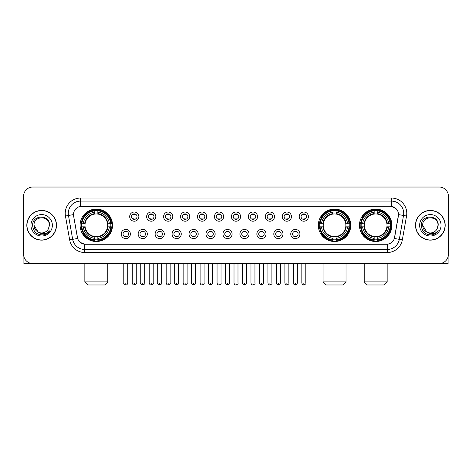 <?xml version="1.0" encoding="UTF-8"?>
<svg xmlns="http://www.w3.org/2000/svg" width="472" height="472" viewBox="0 0 472 472"><rect width="100%" height="100%" fill="white"/><g stroke="black" fill="none" stroke-linecap="round" stroke-linejoin="round"><path stroke-width="0.71" d="M318.329 225.286A16.219 16.219 0 0 0 334.548 241.511A16.219 16.219 0 0 0 350.767 225.286A16.219 16.219 0 0 0 334.548 209.066A16.219 16.219 0 0 0 318.329 225.286M359.463 225.286A16.219 16.219 0 0 0 375.683 241.511A16.219 16.219 0 0 0 391.902 225.286A16.219 16.219 0 0 0 375.683 209.066A16.219 16.219 0 0 0 359.463 225.286M80.098 225.286A16.219 16.219 0 0 0 96.317 241.511A16.219 16.219 0 0 0 112.537 225.286A16.219 16.219 0 0 0 96.317 209.066A16.219 16.219 0 0 0 80.098 225.286M130.384 234.012A4.59 4.59 0 0 1 125.788 238.602A4.59 4.59 0 0 1 121.198 234.012A4.59 4.59 0 0 1 125.788 229.422A4.59 4.59 0 0 1 130.384 234.012M123.039 234.012A2.755 2.755 0 0 0 125.788 236.767A2.755 2.755 0 0 0 128.543 234.012A2.755 2.755 0 0 0 125.788 231.256A2.755 2.755 0 0 0 123.039 234.012M147.335 234.012A4.59 4.59 0 0 1 142.745 238.602A4.59 4.59 0 0 1 138.154 234.012A4.59 4.59 0 0 1 142.745 229.422A4.59 4.59 0 0 1 147.335 234.012M139.989 234.012A2.755 2.755 0 0 0 142.745 236.767A2.755 2.755 0 0 0 145.5 234.012A2.755 2.755 0 0 0 142.745 231.256A2.755 2.755 0 0 0 139.989 234.012M164.291 234.012A4.59 4.59 0 0 1 159.701 238.602A4.59 4.59 0 0 1 155.111 234.012A4.59 4.59 0 0 1 159.701 229.422A4.59 4.59 0 0 1 164.291 234.012M156.946 234.012A2.755 2.755 0 0 0 159.701 236.767A2.755 2.755 0 0 0 162.457 234.012A2.755 2.755 0 0 0 159.701 231.256A2.755 2.755 0 0 0 156.946 234.012M181.248 234.012A4.59 4.59 0 0 1 176.658 238.602A4.59 4.59 0 0 1 172.068 234.012A4.59 4.59 0 0 1 176.658 229.422A4.59 4.59 0 0 1 181.248 234.012M173.903 234.012A2.755 2.755 0 0 0 176.658 236.767A2.755 2.755 0 0 0 179.413 234.012A2.755 2.755 0 0 0 176.658 231.256A2.755 2.755 0 0 0 173.903 234.012M198.205 234.012A4.59 4.59 0 0 1 193.614 238.602A4.59 4.59 0 0 1 189.018 234.012A4.59 4.59 0 0 1 193.614 229.422A4.59 4.59 0 0 1 198.205 234.012M190.859 234.012A2.755 2.755 0 0 0 193.614 236.767A2.755 2.755 0 0 0 196.364 234.012A2.755 2.755 0 0 0 193.614 231.256A2.755 2.755 0 0 0 190.859 234.012M215.155 234.012A4.59 4.59 0 0 1 210.565 238.602A4.59 4.59 0 0 1 205.975 234.012A4.59 4.59 0 0 1 210.565 229.422A4.59 4.59 0 0 1 215.155 234.012M207.81 234.012A2.755 2.755 0 0 0 210.565 236.767A2.755 2.755 0 0 0 213.32 234.012A2.755 2.755 0 0 0 210.565 231.256A2.755 2.755 0 0 0 207.81 234.012M232.112 234.012A4.59 4.59 0 0 1 227.522 238.602A4.59 4.59 0 0 1 222.931 234.012A4.59 4.59 0 0 1 227.522 229.422A4.59 4.59 0 0 1 232.112 234.012M224.766 234.012A2.755 2.755 0 0 0 227.522 236.767A2.755 2.755 0 0 0 230.277 234.012A2.755 2.755 0 0 0 227.522 231.256A2.755 2.755 0 0 0 224.766 234.012M249.068 234.012A4.59 4.59 0 0 1 244.478 238.602A4.59 4.59 0 0 1 239.888 234.012A4.59 4.59 0 0 1 244.478 229.422A4.59 4.59 0 0 1 249.068 234.012M241.723 234.012A2.755 2.755 0 0 0 244.478 236.767A2.755 2.755 0 0 0 247.234 234.012A2.755 2.755 0 0 0 244.478 231.256A2.755 2.755 0 0 0 241.723 234.012M266.025 234.012A4.59 4.59 0 0 1 261.435 238.602A4.59 4.59 0 0 1 256.845 234.012A4.59 4.59 0 0 1 261.435 229.422A4.59 4.59 0 0 1 266.025 234.012M258.68 234.012A2.755 2.755 0 0 0 261.435 236.767A2.755 2.755 0 0 0 264.19 234.012A2.755 2.755 0 0 0 261.435 231.256A2.755 2.755 0 0 0 258.68 234.012M282.982 234.012A4.59 4.59 0 0 1 278.386 238.602A4.59 4.59 0 0 1 273.795 234.012A4.59 4.59 0 0 1 278.386 229.422A4.59 4.59 0 0 1 282.982 234.012M275.636 234.012A2.755 2.755 0 0 0 278.386 236.767A2.755 2.755 0 0 0 281.141 234.012A2.755 2.755 0 0 0 278.386 231.256A2.755 2.755 0 0 0 275.636 234.012M299.932 234.012A4.59 4.59 0 0 1 295.342 238.602A4.59 4.59 0 0 1 290.752 234.012A4.59 4.59 0 0 1 295.342 229.422A4.59 4.59 0 0 1 299.932 234.012M292.587 234.012A2.755 2.755 0 0 0 295.342 236.767A2.755 2.755 0 0 0 298.097 234.012A2.755 2.755 0 0 0 295.342 231.256A2.755 2.755 0 0 0 292.587 234.012M138.856 216.624A4.59 4.59 0 0 1 134.266 221.22A4.59 4.59 0 0 1 129.676 216.624A4.59 4.59 0 0 1 134.266 212.034A4.59 4.59 0 0 1 138.856 216.624M131.511 216.624A2.755 2.755 0 0 0 134.266 219.38A2.755 2.755 0 0 0 137.022 216.624A2.755 2.755 0 0 0 134.266 213.875A2.755 2.755 0 0 0 131.511 216.624M155.813 216.624A4.59 4.59 0 0 1 151.223 221.22A4.59 4.59 0 0 1 146.633 216.624A4.59 4.59 0 0 1 151.223 212.034A4.59 4.59 0 0 1 155.813 216.624M148.468 216.624A2.755 2.755 0 0 0 151.223 219.38A2.755 2.755 0 0 0 153.978 216.624A2.755 2.755 0 0 0 151.223 213.875A2.755 2.755 0 0 0 148.468 216.624M172.77 216.624A4.59 4.59 0 0 1 168.179 221.22A4.59 4.59 0 0 1 163.589 216.624A4.59 4.59 0 0 1 168.179 212.034A4.59 4.59 0 0 1 172.77 216.624M165.424 216.624A2.755 2.755 0 0 0 168.179 219.38A2.755 2.755 0 0 0 170.935 216.624A2.755 2.755 0 0 0 168.179 213.875A2.755 2.755 0 0 0 165.424 216.624M189.726 216.624A4.59 4.59 0 0 1 185.136 221.22A4.59 4.59 0 0 1 180.546 216.624A4.59 4.59 0 0 1 185.136 212.034A4.59 4.59 0 0 1 189.726 216.624M182.381 216.624A2.755 2.755 0 0 0 185.136 219.38A2.755 2.755 0 0 0 187.891 216.624A2.755 2.755 0 0 0 185.136 213.875A2.755 2.755 0 0 0 182.381 216.624M206.683 216.624A4.59 4.59 0 0 1 202.087 221.22A4.59 4.59 0 0 1 197.497 216.624A4.59 4.59 0 0 1 202.087 212.034A4.59 4.59 0 0 1 206.683 216.624M199.337 216.624A2.755 2.755 0 0 0 202.087 219.38A2.755 2.755 0 0 0 204.842 216.624A2.755 2.755 0 0 0 202.087 213.875A2.755 2.755 0 0 0 199.337 216.624M223.634 216.624A4.59 4.59 0 0 1 219.043 221.22A4.59 4.59 0 0 1 214.453 216.624A4.59 4.59 0 0 1 219.043 212.034A4.59 4.59 0 0 1 223.634 216.624M216.288 216.624A2.755 2.755 0 0 0 219.043 219.38A2.755 2.755 0 0 0 221.799 216.624A2.755 2.755 0 0 0 219.043 213.875A2.755 2.755 0 0 0 216.288 216.624M240.59 216.624A4.59 4.59 0 0 1 236 221.22A4.59 4.59 0 0 1 231.41 216.624A4.59 4.59 0 0 1 236 212.034A4.59 4.59 0 0 1 240.59 216.624M233.245 216.624A2.755 2.755 0 0 0 236 219.38A2.755 2.755 0 0 0 238.755 216.624A2.755 2.755 0 0 0 236 213.875A2.755 2.755 0 0 0 233.245 216.624M257.547 216.624A4.59 4.59 0 0 1 252.957 221.22A4.59 4.59 0 0 1 248.366 216.624A4.59 4.59 0 0 1 252.957 212.034A4.59 4.59 0 0 1 257.547 216.624M250.201 216.624A2.755 2.755 0 0 0 252.957 219.38A2.755 2.755 0 0 0 255.712 216.624A2.755 2.755 0 0 0 252.957 213.875A2.755 2.755 0 0 0 250.201 216.624M274.503 216.624A4.59 4.59 0 0 1 269.913 221.22A4.59 4.59 0 0 1 265.317 216.624A4.59 4.59 0 0 1 269.913 212.034A4.59 4.59 0 0 1 274.503 216.624M267.158 216.624A2.755 2.755 0 0 0 269.913 219.38A2.755 2.755 0 0 0 272.663 216.624A2.755 2.755 0 0 0 269.913 213.875A2.755 2.755 0 0 0 267.158 216.624M291.454 216.624A4.59 4.59 0 0 1 286.864 221.22A4.59 4.59 0 0 1 282.274 216.624A4.59 4.59 0 0 1 286.864 212.034A4.59 4.59 0 0 1 291.454 216.624M284.109 216.624A2.755 2.755 0 0 0 286.864 219.38A2.755 2.755 0 0 0 289.619 216.624A2.755 2.755 0 0 0 286.864 213.875A2.755 2.755 0 0 0 284.109 216.624M308.411 216.624A4.59 4.59 0 0 1 303.821 221.22A4.59 4.59 0 0 1 299.23 216.624A4.59 4.59 0 0 1 303.821 212.034A4.59 4.59 0 0 1 308.411 216.624M301.065 216.624A2.755 2.755 0 0 0 303.821 219.38A2.755 2.755 0 0 0 306.576 216.624A2.755 2.755 0 0 0 303.821 213.875A2.755 2.755 0 0 0 301.065 216.624M69.667 239.882L65.455 216.011A15.305 15.305 0 0 1 80.523 198.051L391.477 198.051A15.305 15.305 0 0 1 406.545 216.011L402.333 239.882A15.305 15.305 0 0 1 387.264 252.526L84.736 252.526A15.305 15.305 0 0 1 69.667 239.882L72.676 239.351L68.469 215.48A12.242 12.242 0 0 1 80.523 201.107L391.477 201.107A12.242 12.242 0 0 1 403.531 215.48L399.324 239.351A12.242 12.242 0 0 1 387.264 249.464L84.736 249.464A12.242 12.242 0 0 1 72.676 239.351L77.644 238.472L73.614 216.011A8.266 8.266 0 0 1 81.75 206.311L390.25 206.311A8.266 8.266 0 0 1 398.386 216.011L394.61 237.434A8.266 8.266 0 0 1 386.474 244.266L85.526 244.266A8.266 8.266 0 0 1 77.39 237.434L73.614 216.011L73.579 213.35M81.556 226.82A14.844 14.844 0 0 1 81.556 223.757M360.915 226.82A14.844 14.844 0 0 1 360.915 223.757M319.786 226.82A14.844 14.844 0 0 1 319.786 223.757M26.816 225.286A14.844 14.844 0 0 0 41.66 240.13A14.844 14.844 0 0 0 56.498 225.286A14.844 14.844 0 0 0 41.66 210.447A14.844 14.844 0 0 0 26.816 225.286M415.502 225.286A14.844 14.844 0 0 0 430.34 240.13A14.844 14.844 0 0 0 445.184 225.286A14.844 14.844 0 0 0 430.34 210.447A14.844 14.844 0 0 0 415.502 225.286M80.523 198.051L80.523 206.406L390.25 206.311L391.477 206.406L396.091 208.73M386.474 244.266L85.526 244.266M84.736 252.526L84.736 244.225L80.323 242.419M406.545 216.011L398.516 214.595L394.356 238.472L402.333 239.882M448.4 196.21A9.18 9.18 0 0 0 439.22 187.03L32.78 187.03A9.18 9.18 0 0 0 23.6 196.21L23.6 254.361A9.18 9.18 0 0 0 32.78 263.547L439.22 263.547A9.18 9.18 0 0 0 448.4 254.361L448.4 196.21L448.4 254.361M23.6 196.21L23.6 254.361M439.22 187.03L32.78 187.03M32.78 263.547L439.22 263.547M56.345 225.286A14.691 14.691 0 0 0 41.66 210.6A14.691 14.691 0 0 0 26.969 225.286A14.691 14.691 0 0 0 41.66 239.977A14.691 14.691 0 0 0 56.345 225.286M38.167 232.094L34.008 225.286C33.536 215.415 49.778 215.415 49.306 225.286L48.468 228.772L49.495 225.286C50.25 214.241 32.255 214.512 32.592 225.286C33.199 231.799 36.786 234.997 43.353 234.897C46.026 234.377 48.144 233.015 49.707 230.796C46.179 234.189 42.35 234.631 38.22 232.124A7.652 7.652 0 0 0 48.468 228.772L49.306 225.392M38.22 232.124C35.547 230.649 34.143 228.371 34.008 225.286M30.945 225.286A10.714 10.714 0 0 0 41.66 236A10.714 10.714 0 0 0 52.368 225.286A10.714 10.714 0 0 0 41.66 214.577A10.714 10.714 0 0 0 30.945 225.286M49.684 230.826L46.976 233.469M46.911 233.51L43.4 234.885M23.907 256.715L23.907 263.547L59.407 263.547M445.031 225.286A14.691 14.691 0 0 0 430.34 210.6A14.691 14.691 0 0 0 415.655 225.286A14.691 14.691 0 0 0 430.34 239.977A14.691 14.691 0 0 0 445.031 225.286M426.806 232.071L422.694 225.286C422.222 215.415 438.464 215.415 437.992 225.286L437.155 228.772L438.181 225.286C438.936 214.241 420.941 214.512 421.278 225.286C421.885 231.799 425.473 234.997 432.039 234.897C434.712 234.377 436.83 233.015 438.394 230.796C434.865 234.189 431.036 234.631 426.906 232.124L426.9 232.124A7.652 7.652 0 0 0 437.155 228.772L437.992 225.392M426.906 232.124C424.234 230.649 422.829 228.371 422.694 225.286M419.632 225.286A10.714 10.714 0 0 0 430.34 236A10.714 10.714 0 0 0 441.054 225.286A10.714 10.714 0 0 0 430.34 214.577A10.714 10.714 0 0 0 419.632 225.286M435.219 233.734L432.087 234.885M104.737 284.97L87.904 284.97L84.842 281.908L107.793 281.908L104.737 284.97M97.846 239.776L97.846 240.39A15.181 15.181 0 0 0 111.421 226.82L110.808 226.82A14.567 14.567 0 0 1 97.846 239.776L97.846 238.36A13.163 13.163 0 0 0 109.386 226.82L107.539 226.82A11.322 11.322 0 0 0 97.846 214.07L97.846 210.801A14.567 14.567 0 0 1 110.808 223.757L111.421 223.757A15.181 15.181 0 0 0 97.846 210.188L97.846 210.801M81.833 226.82L81.213 226.82A15.181 15.181 0 0 0 94.789 240.39L94.789 239.776A14.567 14.567 0 0 1 81.833 226.82L83.249 226.82A13.163 13.163 0 0 0 94.789 238.36L94.789 236.507A11.322 11.322 0 0 0 107.539 226.82L107.988 226.82A11.77 11.77 0 0 1 97.846 236.962L97.846 238.36M94.789 210.801L94.789 210.188A15.181 15.181 0 0 0 81.213 223.757L81.833 223.757A14.567 14.567 0 0 1 94.789 210.801L94.789 212.217A13.163 13.163 0 0 0 83.249 223.757L85.096 223.757A11.322 11.322 0 0 0 94.789 236.507L94.789 236.962A11.77 11.77 0 0 1 84.647 226.82L83.249 226.82M81.862 226.82A14.538 14.538 0 0 1 81.862 223.757M97.846 210.831A14.538 14.538 0 0 0 94.789 210.831M110.772 223.757A14.538 14.538 0 0 1 110.772 226.82M110.808 223.757L109.386 223.757A13.163 13.163 0 0 0 97.846 212.217M109.386 226.82L110.808 226.82M94.789 238.36L94.789 239.776M107.539 223.757L109.386 223.757M97.846 236.525L97.846 236.962M94.789 236.507A11.322 11.322 0 0 1 85.096 226.82L84.647 226.82M97.846 239.746A14.538 14.538 0 0 1 94.789 239.746M83.249 223.757L81.833 223.757M94.789 214.046L94.789 212.217M97.846 214.07A11.322 11.322 0 0 0 85.096 223.757L84.647 223.757A11.77 11.77 0 0 1 94.789 213.615M97.846 214.052L97.846 213.615A11.77 11.77 0 0 1 107.988 223.757M83.585 217.026L82.718 217.026A15.912 15.912 0 0 1 112.23 225.286A15.912 15.912 0 0 1 82.718 233.552L83.585 233.552M342.967 284.97L326.134 284.97L323.072 281.908L346.023 281.908L342.967 284.97M336.082 239.776L336.082 240.39A15.181 15.181 0 0 0 349.652 226.82L349.038 226.82A14.567 14.567 0 0 1 336.082 239.776L336.082 238.36A13.163 13.163 0 0 0 347.622 226.82L345.769 226.82A11.322 11.322 0 0 0 336.082 214.07L336.082 210.801A14.567 14.567 0 0 1 349.038 223.757L349.652 223.757A15.181 15.181 0 0 0 336.082 210.188L336.082 210.801M320.063 226.82L319.444 226.82A15.181 15.181 0 0 0 333.02 240.39L333.02 239.776A14.567 14.567 0 0 1 320.063 226.82L321.479 226.82A13.163 13.163 0 0 0 333.02 238.36L333.02 236.507A11.322 11.322 0 0 0 345.769 226.82L346.224 226.82A11.77 11.77 0 0 1 336.082 236.962L336.082 238.36M333.02 210.801L333.02 210.188A15.181 15.181 0 0 0 319.444 223.757L320.063 223.757A14.567 14.567 0 0 1 333.02 210.801L333.02 212.217A13.163 13.163 0 0 0 321.479 223.757L323.326 223.757A11.322 11.322 0 0 0 333.02 236.507L333.02 236.962A11.77 11.77 0 0 1 322.877 226.82L321.479 226.82M320.093 226.82A14.538 14.538 0 0 1 320.093 223.757M336.082 210.831A14.538 14.538 0 0 0 333.02 210.831M349.003 223.757A14.538 14.538 0 0 1 349.003 226.82M349.038 223.757L347.622 223.757A13.163 13.163 0 0 0 336.082 212.217M347.622 226.82L349.038 226.82M333.02 238.36L333.02 239.776M345.769 223.757L347.622 223.757M336.082 236.525L336.082 236.962M333.02 236.507A11.322 11.322 0 0 1 323.326 226.82L322.877 226.82M336.082 239.746A14.538 14.538 0 0 1 333.02 239.746M321.479 223.757L320.063 223.757M333.02 214.046L333.02 212.217M336.082 214.07A11.322 11.322 0 0 0 323.326 223.757L322.877 223.757A11.77 11.77 0 0 1 333.02 213.615M336.082 214.052L336.082 213.615A11.77 11.77 0 0 1 346.224 223.757M321.815 217.026L320.948 217.026A15.912 15.912 0 0 1 350.466 225.286A15.912 15.912 0 0 1 320.948 233.552L321.815 233.552M384.096 284.97L367.263 284.97L364.207 281.908L387.158 281.908L384.096 284.97M377.211 239.776L377.211 240.39A15.181 15.181 0 0 0 390.786 226.82L390.167 226.82A14.567 14.567 0 0 1 377.211 239.776L377.211 238.36A13.163 13.163 0 0 0 388.751 226.82L386.904 226.82A11.322 11.322 0 0 0 377.211 214.07L377.211 210.801A14.567 14.567 0 0 1 390.167 223.757L390.786 223.757A15.181 15.181 0 0 0 377.211 210.188L377.211 210.801M361.192 226.82L360.578 226.82A15.181 15.181 0 0 0 374.154 240.39L374.154 239.776A14.567 14.567 0 0 1 361.192 226.82L362.614 226.82A13.163 13.163 0 0 0 374.154 238.36L374.154 236.507A11.322 11.322 0 0 0 386.904 226.82L387.353 226.82A11.77 11.77 0 0 1 377.211 236.962L377.211 238.36M374.154 210.801L374.154 210.188A15.181 15.181 0 0 0 360.578 223.757L361.192 223.757A14.567 14.567 0 0 1 374.154 210.801L374.154 212.217A13.163 13.163 0 0 0 362.614 223.757L364.461 223.757A11.322 11.322 0 0 0 374.154 236.507L374.154 236.962A11.77 11.77 0 0 1 364.012 226.82L362.614 226.82M361.227 226.82A14.538 14.538 0 0 1 361.227 223.757M377.211 210.831A14.538 14.538 0 0 0 374.154 210.831M390.137 223.757A14.538 14.538 0 0 1 390.137 226.82M390.167 223.757L388.751 223.757A13.163 13.163 0 0 0 377.211 212.217M388.751 226.82L390.167 226.82M374.154 238.36L374.154 239.776M386.904 223.757L388.751 223.757M377.211 236.525L377.211 236.962M374.154 236.507A11.322 11.322 0 0 1 364.461 226.82L364.012 226.82M377.211 239.746A14.538 14.538 0 0 1 374.154 239.746M362.614 223.757L361.192 223.757M374.154 214.046L374.154 212.217M377.211 214.07A11.322 11.322 0 0 0 364.461 223.757L364.012 223.757A11.77 11.77 0 0 1 374.154 213.615M377.211 214.052L377.211 213.615A11.77 11.77 0 0 1 387.353 223.757M362.95 217.026L362.083 217.026A15.912 15.912 0 0 1 391.595 225.286A15.912 15.912 0 0 1 362.083 233.552L362.95 233.552M133.352 219.226L133.352 218.79A2.348 2.348 0 0 0 135.187 218.79L135.187 219.226M135.187 214.028L135.187 214.465A2.348 2.348 0 0 0 133.352 214.465L133.352 214.028M150.308 219.226L150.308 218.79A2.348 2.348 0 0 0 152.143 218.79L152.143 219.226M152.143 214.028L152.143 214.465A2.348 2.348 0 0 0 150.308 214.465L150.308 214.028M167.259 219.226L167.259 218.79A2.348 2.348 0 0 0 169.1 218.79L169.1 219.226M169.1 214.028L169.1 214.465A2.348 2.348 0 0 0 167.259 214.465L167.259 214.028M184.216 219.226L184.216 218.79A2.348 2.348 0 0 0 186.051 218.79L186.051 219.226M186.051 214.028L186.051 214.465A2.348 2.348 0 0 0 184.216 214.465L184.216 214.028M201.172 219.226L201.172 218.79A2.348 2.348 0 0 0 203.007 218.79L203.007 219.226M203.007 214.028L203.007 214.465A2.348 2.348 0 0 0 201.172 214.465L201.172 214.028M218.129 219.226L218.129 218.79A2.348 2.348 0 0 0 219.964 218.79L219.964 219.226M219.964 214.028L219.964 214.465A2.348 2.348 0 0 0 218.129 214.465L218.129 214.028M235.08 219.226L235.08 218.79A2.348 2.348 0 0 0 236.92 218.79L236.92 219.226M236.92 214.028L236.92 214.465A2.348 2.348 0 0 0 235.08 214.465L235.08 214.028M252.036 219.226L252.036 218.79A2.348 2.348 0 0 0 253.871 218.79L253.871 219.226M253.871 214.028L253.871 214.465A2.348 2.348 0 0 0 252.036 214.465L252.036 214.028M268.993 219.226L268.993 218.79A2.348 2.348 0 0 0 270.828 218.79L270.828 219.226M270.828 214.028L270.828 214.465A2.348 2.348 0 0 0 268.993 214.465L268.993 214.028M285.949 219.226L285.949 218.79A2.348 2.348 0 0 0 287.784 218.79L287.784 219.226M287.784 214.028L287.784 214.465A2.348 2.348 0 0 0 285.949 214.465L285.949 214.028M302.9 219.226L302.9 218.79A2.348 2.348 0 0 0 304.741 218.79L304.741 219.226M304.741 214.028L304.741 214.465A2.348 2.348 0 0 0 302.9 214.465L302.9 214.028M124.873 236.608L124.873 236.171A2.348 2.348 0 0 0 126.708 236.171L126.708 236.608M126.708 231.416L126.708 231.852A2.348 2.348 0 0 0 124.873 231.852L124.873 231.416M141.83 236.608L141.83 236.171A2.348 2.348 0 0 0 143.665 236.171L143.665 236.608M143.665 231.416L143.665 231.852A2.348 2.348 0 0 0 141.83 231.852L141.83 231.416M158.781 236.608L158.781 236.171A2.348 2.348 0 0 0 160.622 236.171L160.622 236.608M160.622 231.416L160.622 231.852A2.348 2.348 0 0 0 158.781 231.852L158.781 231.416M175.737 236.608L175.737 236.171A2.348 2.348 0 0 0 177.572 236.171L177.572 236.608M177.572 231.416L177.572 231.852A2.348 2.348 0 0 0 175.737 231.852L175.737 231.416M192.694 236.608L192.694 236.171A2.348 2.348 0 0 0 194.529 236.171L194.529 236.608M194.529 231.416L194.529 231.852A2.348 2.348 0 0 0 192.694 231.852L192.694 231.416M209.651 236.608L209.651 236.171A2.348 2.348 0 0 0 211.485 236.171L211.485 236.608M211.485 231.416L211.485 231.852A2.348 2.348 0 0 0 209.651 231.852L209.651 231.416M226.601 236.608L226.601 236.171A2.348 2.348 0 0 0 228.442 236.171L228.442 236.608M228.442 231.416L228.442 231.852A2.348 2.348 0 0 0 226.601 231.852L226.601 231.416M243.558 236.608L243.558 236.171A2.348 2.348 0 0 0 245.399 236.171L245.399 236.608M245.399 231.416L245.399 231.852A2.348 2.348 0 0 0 243.558 231.852L243.558 231.416M260.514 236.608L260.514 236.171A2.348 2.348 0 0 0 262.349 236.171L262.349 236.608M262.349 231.416L262.349 231.852A2.348 2.348 0 0 0 260.514 231.852L260.514 231.416M277.471 236.608L277.471 236.171A2.348 2.348 0 0 0 279.306 236.171L279.306 236.608M279.306 231.416L279.306 231.852A2.348 2.348 0 0 0 277.471 231.852L277.471 231.416M294.428 236.608L294.428 236.171A2.348 2.348 0 0 0 296.263 236.171L296.263 236.608M296.263 231.416L296.263 231.852A2.348 2.348 0 0 0 294.428 231.852L294.428 231.416M448.093 256.715L448.093 263.547L412.593 263.547M391.477 198.051L391.477 206.406M65.455 216.011L68.469 215.48A12.242 12.242 0 0 1 68.281 213.35M68.469 215.48L73.484 214.595M387.264 244.225L387.264 252.526M97.846 236.507A11.322 11.322 0 0 0 107.539 226.82M94.789 239.882A14.673 14.673 0 0 0 97.846 239.882M110.914 226.82A14.673 14.673 0 0 0 110.914 223.757M97.846 210.695A14.673 14.673 0 0 0 94.789 210.695M336.082 236.507A11.322 11.322 0 0 0 345.769 226.82M333.02 239.882A14.673 14.673 0 0 0 336.082 239.882M349.144 226.82A14.673 14.673 0 0 0 349.144 223.757M336.082 210.695A14.673 14.673 0 0 0 333.02 210.695M377.211 236.507A11.322 11.322 0 0 0 386.904 226.82M374.154 239.882A14.673 14.673 0 0 0 377.211 239.882M390.279 226.82A14.673 14.673 0 0 0 390.279 223.757M377.211 210.695A14.673 14.673 0 0 0 374.154 210.695M134.266 282.982L132.278 282.982C132.626 284.398 133.287 285.058 134.266 284.97L134.266 282.982L136.26 282.982L136.26 263.547M151.223 282.982L149.235 282.982C149.583 284.398 150.243 285.058 151.223 284.97L151.223 282.982L153.211 282.982L153.211 263.547M168.179 282.982L166.191 282.982C166.539 284.398 167.2 285.058 168.179 284.97L168.179 282.982L170.168 282.982L170.168 263.547M185.136 282.982L183.142 282.982C183.49 284.398 184.157 285.058 185.136 284.97L185.136 282.982L187.124 282.982L187.124 263.547M202.087 282.982L200.098 282.982C200.447 284.398 201.113 285.058 202.087 284.97L202.087 282.982L204.081 282.982L204.081 263.547M219.043 282.982L217.055 282.982C217.403 284.398 218.064 285.058 219.043 284.97L219.043 282.982L221.032 282.982L221.032 263.547M236 282.982L234.012 282.982C234.36 284.398 235.021 285.058 236 284.97L236 282.982L237.988 282.982L237.988 263.547M252.957 282.982L250.968 282.982C251.31 284.398 251.977 285.058 252.957 284.97L252.957 282.982L254.945 282.982L254.945 263.547M269.913 282.982L267.919 282.982C268.267 284.398 268.934 285.058 269.913 284.97L269.913 282.982L271.901 282.982L271.901 263.547M286.864 282.982L284.876 282.982C285.224 284.398 285.885 285.058 286.864 284.97L286.864 282.982L288.858 282.982L288.858 263.547M303.821 282.982L301.832 282.982C302.18 284.398 302.841 285.058 303.821 284.97L303.821 282.982L305.809 282.982L305.809 263.547M125.788 282.982L123.8 282.982C123.398 283.613 124.059 284.28 125.788 284.97L125.788 282.982L127.782 282.982L127.782 263.547M142.745 282.982L140.756 282.982C140.355 283.613 141.016 284.28 142.745 284.97L142.745 282.982L144.733 282.982L144.733 263.547M159.701 282.982L157.713 282.982C157.306 283.613 157.972 284.28 159.701 284.97L159.701 282.982L161.69 282.982L161.69 263.547M176.658 282.982L174.669 282.982C174.262 283.613 174.929 284.28 176.658 284.97L176.658 282.982L178.646 282.982L178.646 263.547M193.614 282.982L191.62 282.982C191.219 283.613 191.88 284.28 193.614 284.97L193.614 282.982L195.603 282.982L195.603 263.547M210.565 282.982L208.577 282.982C208.176 283.613 208.836 284.28 210.565 284.97L210.565 282.982L212.559 282.982L212.559 263.547M227.522 282.982L225.533 282.982C225.132 283.613 225.793 284.28 227.522 284.97L227.522 282.982L229.51 282.982L229.51 263.547M244.478 282.982L242.49 282.982C242.083 283.613 242.75 284.28 244.478 284.97L244.478 282.982L246.467 282.982L246.467 263.547M261.435 282.982L259.441 282.982C259.039 283.613 259.7 284.28 261.435 284.97L261.435 282.982L263.423 282.982L263.423 263.547M278.386 282.982L276.397 282.982C275.996 283.613 276.657 284.28 278.386 284.97L278.386 282.982L280.38 282.982L280.38 263.547M295.342 282.982L293.354 282.982C292.953 283.613 293.613 284.28 295.342 284.97L295.342 282.982L297.33 282.982L297.33 263.547M107.793 263.547L107.793 281.908M84.842 263.547L84.842 281.908M346.023 263.547L346.023 281.908M323.072 263.547L323.072 281.908M387.158 263.547L387.158 281.908M364.207 263.547L364.207 281.908M132.278 282.982L132.278 263.547M136.26 282.982C136.662 283.613 136.001 284.28 134.266 284.97M149.235 282.982L149.235 263.547M153.211 282.982C153.618 283.613 152.952 284.28 151.223 284.97M166.191 282.982L166.191 263.547M170.168 282.982C170.569 283.613 169.908 284.28 168.179 284.97M183.142 282.982L183.142 263.547M187.124 282.982C187.526 283.613 186.865 284.28 185.136 284.97M200.098 282.982L200.098 263.547M204.081 282.982C204.482 283.613 203.821 284.28 202.087 284.97M217.055 282.982L217.055 263.547M221.032 282.982C221.439 283.613 220.772 284.28 219.043 284.97M234.012 282.982L234.012 263.547M237.988 282.982C238.395 283.613 237.729 284.28 236 284.97M250.968 282.982L250.968 263.547M254.945 282.982C255.346 283.613 254.685 284.28 252.957 284.97M267.919 282.982L267.919 263.547M271.901 282.982C272.303 283.613 271.642 284.28 269.913 284.97M284.876 282.982L284.876 263.547M288.858 282.982C289.259 283.613 288.598 284.28 286.864 284.97M301.832 282.982L301.832 263.547M305.809 282.982C306.216 283.613 305.549 284.28 303.821 284.97M123.8 282.982L123.8 263.547M127.782 282.982C127.434 284.398 126.767 285.058 125.788 284.97M140.756 282.982L140.756 263.547M144.733 282.982C145.14 283.613 144.473 284.28 142.745 284.97M157.713 282.982L157.713 263.547M161.69 282.982C162.097 283.613 161.43 284.28 159.701 284.97M174.669 282.982L174.669 263.547M178.646 282.982C179.047 283.613 178.387 284.28 176.658 284.97M191.62 282.982L191.62 263.547M195.603 282.982C196.004 283.613 195.343 284.28 193.614 284.97M208.577 282.982L208.577 263.547M212.559 282.982C212.96 283.613 212.3 284.28 210.565 284.97M225.533 282.982L225.533 263.547M229.51 282.982C229.917 283.613 229.25 284.28 227.522 284.97M242.49 282.982L242.49 263.547M246.467 282.982C246.118 284.398 245.458 285.058 244.478 284.97M259.441 282.982L259.441 263.547M263.423 282.982C263.075 284.398 262.414 285.058 261.435 284.97M276.397 282.982L276.397 263.547M280.38 282.982C280.032 284.398 279.365 285.058 278.386 284.97M293.354 282.982L293.354 263.547M297.33 282.982C296.988 284.398 296.322 285.058 295.342 284.97"/></g></svg>
